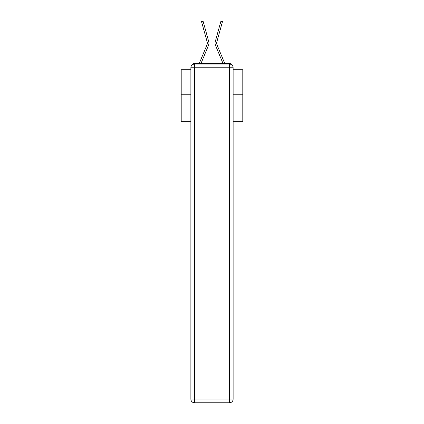 <?xml version="1.0" encoding="UTF-8"?>
<svg xmlns="http://www.w3.org/2000/svg" width="424" height="424" viewBox="0 0 424 424"><rect width="100%" height="100%" fill="white"/><g stroke="black" fill="none" stroke-linecap="round" stroke-linejoin="round"><path stroke-width="0.64" d="M233.126 121.709L242.793 121.709L242.793 69.732L233.126 69.732M190.874 94.245L181.207 94.245L181.207 69.732L190.874 69.732M181.207 94.245L181.207 121.709L190.874 121.709M231.621 64.782A2.465 2.465 0 0 0 229.432 63.452L194.568 63.452A2.465 2.465 0 0 0 192.379 64.782M242.793 94.245L233.126 94.245M194.568 63.452L199.285 63.452A7.759 7.759 0 0 1 199.476 62.938L206.97 44.87A4.558 4.558 0 0 0 207.156 41.907L201.532 21.629L203.075 21.2L203.833 23.93L202.285 24.359M203.833 23.93L208.698 41.478A6.159 6.159 0 0 1 208.449 45.485L200.997 63.452L208.449 45.485L200.997 63.452L208.449 45.485L200.997 63.452L208.449 45.485L200.997 63.452L208.449 45.485L200.997 63.452L208.449 45.485L200.997 63.452L208.449 45.485L200.997 63.452L208.449 45.485L200.997 63.452L208.449 45.485L200.997 63.452L208.449 45.485L200.997 63.452L208.449 45.485L200.997 63.452L208.449 45.485L200.997 63.452L208.449 45.485L200.997 63.452L208.449 45.485L200.997 63.452L208.449 45.485L200.997 63.452L208.449 45.485L200.997 63.452L208.449 45.485L200.997 63.452L208.449 45.485L200.997 63.452L208.449 45.485L200.997 63.452L202.391 63.452M221.609 63.452L223.003 63.452L215.551 45.485A6.159 6.159 0 0 1 215.302 41.478L220.925 21.2L222.468 21.629L221.715 24.359L220.167 23.93M217.03 44.87A4.558 4.558 0 0 1 216.844 41.907A4.558 4.558 0 0 0 217.03 44.87A4.558 4.558 0 0 1 216.844 41.907A4.558 4.558 0 0 0 217.03 44.87A4.558 4.558 0 0 1 216.844 41.907A4.558 4.558 0 0 0 217.03 44.87A4.558 4.558 0 0 1 216.844 41.907A4.558 4.558 0 0 0 217.03 44.87A4.558 4.558 0 0 1 216.844 41.907A4.558 4.558 0 0 0 217.03 44.87A4.558 4.558 0 0 1 216.844 41.907A4.558 4.558 0 0 0 217.03 44.87A4.558 4.558 0 0 1 216.844 41.907A4.558 4.558 0 0 0 217.03 44.87A4.558 4.558 0 0 1 216.844 41.907A4.558 4.558 0 0 0 217.03 44.87A4.558 4.558 0 0 1 216.844 41.907A4.558 4.558 0 0 0 217.03 44.87A4.558 4.558 0 0 1 216.844 41.907A4.558 4.558 0 0 0 217.03 44.87A4.558 4.558 0 0 1 216.844 41.907A4.558 4.558 0 0 0 217.03 44.87A4.558 4.558 0 0 1 216.844 41.907A4.558 4.558 0 0 0 217.03 44.87A4.558 4.558 0 0 1 216.844 41.907A4.558 4.558 0 0 0 217.03 44.87A4.558 4.558 0 0 1 216.844 41.907A4.558 4.558 0 0 0 217.03 44.87A4.558 4.558 0 0 1 216.844 41.907A4.558 4.558 0 0 0 217.03 44.87A4.558 4.558 0 0 1 216.844 41.907A4.558 4.558 0 0 0 217.03 44.87A4.558 4.558 0 0 1 216.844 41.907A4.558 4.558 0 0 0 217.03 44.87A4.558 4.558 0 0 1 216.844 41.907A4.558 4.558 0 0 0 217.03 44.87L224.524 62.938A7.759 7.759 0 0 1 224.715 63.452L229.432 63.452M206.97 44.87A4.558 4.558 0 0 0 207.156 41.907A4.558 4.558 0 0 1 206.97 44.87A4.558 4.558 0 0 0 207.156 41.907A4.558 4.558 0 0 1 206.97 44.87A4.558 4.558 0 0 0 207.156 41.907A4.558 4.558 0 0 1 206.97 44.87A4.558 4.558 0 0 0 207.156 41.907A4.558 4.558 0 0 1 206.97 44.87A4.558 4.558 0 0 0 207.156 41.907A4.558 4.558 0 0 1 206.97 44.87A4.558 4.558 0 0 0 207.156 41.907A4.558 4.558 0 0 1 206.97 44.87A4.558 4.558 0 0 0 207.156 41.907A4.558 4.558 0 0 1 206.97 44.87A4.558 4.558 0 0 0 207.156 41.907A4.558 4.558 0 0 1 206.97 44.87A4.558 4.558 0 0 0 207.156 41.907A4.558 4.558 0 0 1 206.97 44.87A4.558 4.558 0 0 0 207.156 41.907A4.558 4.558 0 0 1 206.97 44.87A4.558 4.558 0 0 0 207.156 41.907A4.558 4.558 0 0 1 206.97 44.87A4.558 4.558 0 0 0 207.156 41.907A4.558 4.558 0 0 1 206.97 44.87A4.558 4.558 0 0 0 207.156 41.907A4.558 4.558 0 0 1 206.97 44.87A4.558 4.558 0 0 0 207.156 41.907A4.558 4.558 0 0 1 206.97 44.87A4.558 4.558 0 0 0 207.156 41.907A4.558 4.558 0 0 1 206.97 44.87A4.558 4.558 0 0 0 207.156 41.907A4.558 4.558 0 0 1 206.97 44.87A4.558 4.558 0 0 0 207.156 41.907A4.558 4.558 0 0 1 206.97 44.87A4.558 4.558 0 0 0 207.156 41.907M194.568 64.066L229.432 64.066A3.694 3.694 0 0 1 233.126 67.76L233.126 399.106A3.694 3.694 0 0 1 229.432 402.8L194.568 402.8L194.568 399.106L229.432 399.106L229.432 67.76L194.568 67.76L194.568 399.106L190.874 399.106L190.874 67.76L194.568 67.76L194.568 64.066A3.694 3.694 0 0 0 190.874 67.76A3.694 3.694 0 0 1 194.568 64.066M190.874 399.106A3.694 3.694 0 0 0 194.568 402.8A3.694 3.694 0 0 1 190.874 399.106M223.003 63.452L215.551 45.485L223.003 63.452M216.844 41.907L221.715 24.359M229.432 402.8A3.694 3.694 0 0 0 233.126 399.106L229.432 399.106L229.432 402.8M233.126 67.76A3.694 3.694 0 0 0 229.432 64.066L229.432 67.76L233.126 67.76"/></g></svg>
